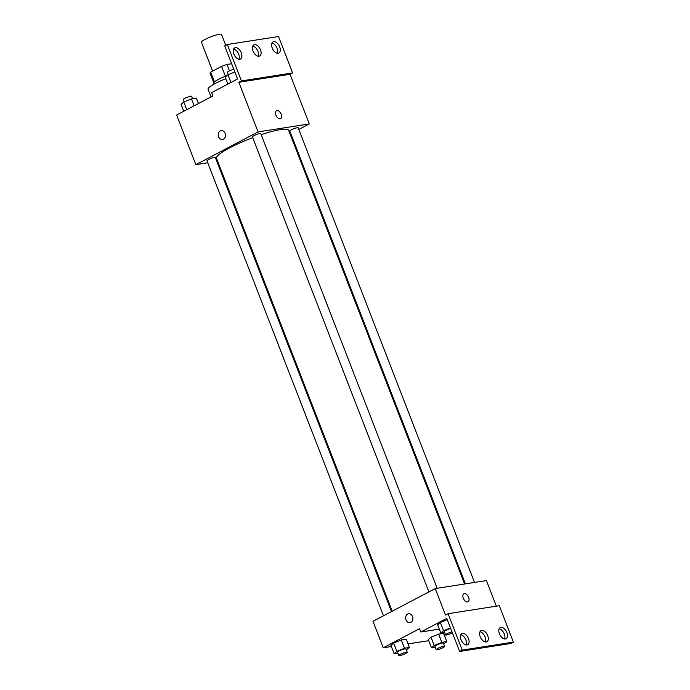<?xml version="1.0" encoding="UTF-8"?>
<svg xmlns="http://www.w3.org/2000/svg" width="690" height="690" viewBox="0 0 690 690"><rect width="100%" height="100%" fill="white"/><g stroke="black" fill="none" stroke-linecap="round" stroke-linejoin="round"><path stroke-width="1.03" d="M225.759 45.342L221.55 34.5A10.781 1.708 158.8 0 0 210.881 36.812A10.781 1.708 158.8 0 0 201.446 42.297L212.615 71.105M214.443 81.894L210.657 72.131A13.921 2.199 158.8 0 0 210.071 73.218L213.719 82.61M210.657 72.131L221.576 66.395A13.921 2.199 158.8 0 1 226.993 64.446L231.642 63.721M229.477 70.863L226.993 64.446M213.857 84.249L213.495 83.309A14.378 2.277 -21.2 0 1 226.958 75.65M225.406 76.254L221.576 66.395M225.803 78.686A21.571 3.416 158.8 0 0 208.078 89.217L211.054 96.902M207.768 162.797L195.857 164.66L176.606 115.014L212.908 95.919L211.632 92.615L237.558 78.971L224.724 45.885L227.321 44.514L241.44 80.92L238.844 82.283L290.033 74.296L292.629 72.924L241.44 80.92M227.321 44.514L278.51 36.527L292.629 72.924M195.857 164.66L258.095 131.919L309.284 123.933L290.033 74.296M309.284 123.933L298.796 129.444M290.792 133.653L290.076 134.032M474.513 582.446L298.166 127.805A4.494 0.707 158.8 0 0 293.716 128.763A4.494 0.707 158.8 0 0 289.783 131.048L465.422 583.869M217.661 161.253L216.85 161.382M437.141 588.285L260.794 133.636A4.494 0.707 158.8 0 0 256.352 134.593A4.494 0.707 158.8 0 0 252.419 136.887L428.904 591.908M391.48 611.59L215.358 157.536A4.494 0.707 158.8 0 0 210.916 158.493A4.494 0.707 158.8 0 0 206.983 160.779L383.476 615.799M252.721 137.681A38.683 6.124 158.8 0 0 229.623 147.876A38.683 6.124 158.8 0 0 216.513 158.277L392.196 611.219M464.611 583.999L288.636 130.307A38.683 6.124 158.8 0 0 261.2 134.679M280.166 118.827A4.494 2.605 -117.7 0 1 276.06 115.506A4.494 2.605 -117.7 0 1 276.466 110.711A4.494 2.605 -117.7 0 1 280.865 113.479A4.494 2.605 -117.7 0 1 280.649 118.663A4.494 2.605 -117.7 0 1 280.166 118.827M258.095 131.919L238.844 82.283M221.154 130.608A4.494 3.597 -98.9 0 0 218.601 136.758A4.494 3.597 81.1 0 1 221.154 130.608A4.494 3.597 81.1 0 1 225.397 134.498A4.494 3.597 81.1 0 1 222.534 139.492A4.494 3.597 81.1 0 1 218.601 136.758A4.494 3.597 -98.9 0 0 222.542 139.492M280.649 118.663A4.494 2.605 62.3 0 0 280.856 113.479A4.494 2.605 62.3 0 0 276.466 110.711M272.231 48.033A6.288 3.648 62.3 0 0 278.889 53.018A6.288 3.648 62.3 0 0 279.183 45.756A6.288 3.648 62.3 0 0 273.033 41.883A6.288 3.648 62.3 0 0 272.231 48.033M233.832 54.027A6.288 3.648 62.3 0 0 240.499 59.012A6.288 3.648 62.3 0 0 240.793 51.75A6.288 3.648 62.3 0 0 234.643 47.877A6.288 3.648 62.3 0 0 233.832 54.027M253.032 51.034A6.288 3.648 62.3 0 0 259.69 56.019A6.288 3.648 62.3 0 0 259.992 48.757A6.288 3.648 62.3 0 0 253.834 44.885A6.288 3.648 62.3 0 0 253.032 51.034M277.346 53.233A6.288 3.648 62.3 0 0 276.595 47.118A6.288 3.648 62.3 0 0 271.981 43.039M238.956 59.228A6.288 3.648 62.3 0 0 238.197 53.113A6.288 3.648 62.3 0 0 233.591 49.033M258.146 56.226A6.288 3.648 62.3 0 0 257.396 50.12A6.288 3.648 62.3 0 0 252.79 46.032M391.351 646.53L383.252 647.789L372.988 621.319L435.226 588.579L486.416 580.592L496.334 606.156M467.561 601.956A4.494 2.605 -117.7 0 1 463.456 598.644A4.494 2.605 -117.7 0 1 463.861 593.849A4.494 2.605 -117.7 0 1 468.26 596.609A4.494 2.605 -117.7 0 1 468.044 601.801A4.494 2.605 -117.7 0 1 467.561 601.956M383.252 647.789L419.563 628.693L420.84 632.005L446.775 618.361L459.609 651.455L462.205 650.092L448.086 613.695L445.49 615.057L435.226 588.579M459.609 651.455L510.798 643.468L513.394 642.097L499.275 605.699L448.086 613.695M445.274 634.101L444.118 634.714M393.645 643.063L390.92 645.409L393.645 643.063L401.287 639.949L393.645 643.063L396.853 651.334L404.504 648.221L409.429 647.453L406.35 649.937M406.22 639.182L401.287 639.949L406.22 639.182L409.429 647.453M431.009 637.232L428.283 639.57L431.009 637.232L438.659 634.119L431.009 637.232L434.217 645.504L441.867 642.39L446.792 641.622L443.722 644.106M443.584 633.351L438.659 634.119L443.584 633.351L446.792 641.622M428.723 640.691L408.057 643.917M408.549 613.746A4.494 3.597 -98.9 0 0 405.996 619.887A4.494 3.597 81.1 0 1 408.549 613.746A4.494 3.597 81.1 0 1 412.793 617.636A4.494 3.597 81.1 0 1 409.929 622.63A4.494 3.597 81.1 0 1 405.996 619.887A4.494 3.597 -98.9 0 0 409.938 622.63M468.044 601.801A4.494 2.605 62.3 0 0 468.251 596.609A4.494 2.605 62.3 0 0 463.861 593.849M462.205 650.092L513.394 642.097M480.214 636.749A6.288 3.648 62.3 0 0 486.881 641.735A6.288 3.648 62.3 0 0 487.175 634.472A6.288 3.648 62.3 0 0 481.025 630.6A6.288 3.648 62.3 0 0 480.214 636.749M468.484 638.586A6.288 3.648 62.3 0 0 461.826 633.601A6.288 3.648 62.3 0 0 461.532 640.863A6.288 3.648 62.3 0 0 467.682 644.736A6.288 3.648 62.3 0 0 468.484 638.586M506.874 632.592A6.288 3.648 62.3 0 0 500.216 627.607A6.288 3.648 62.3 0 0 499.922 634.869A6.288 3.648 62.3 0 0 506.072 638.742A6.288 3.648 62.3 0 0 506.874 632.592M420.84 632.005L439.306 629.125M440.358 622.475L437.632 624.821L440.358 622.475L447.275 619.655L440.358 622.475L443.567 630.746L450.484 627.934M485.337 641.95A6.288 3.648 62.3 0 0 484.578 635.835A6.288 3.648 62.3 0 0 479.973 631.755M466.138 644.943A6.288 3.648 62.3 0 0 465.897 639.949A6.288 3.648 62.3 0 0 460.773 634.748M504.528 638.949A6.288 3.648 62.3 0 0 504.286 633.955A6.288 3.648 62.3 0 0 499.163 628.754M435.304 647.255L431.491 647.841L434.217 645.504M444.619 646.418L443.334 643.106A4.494 0.707 158.8 0 0 438.883 644.072A4.494 0.707 158.8 0 0 434.959 646.357L436.235 649.67A4.494 0.707 158.8 0 0 438.754 649.368A4.494 0.707 158.8 0 0 443.092 647.625A4.494 0.707 158.8 0 0 444.619 646.418A4.494 0.707 158.8 0 0 440.168 647.375A4.494 0.707 158.8 0 0 436.235 649.67M441.867 642.39L438.659 634.119M431.491 647.841L428.283 639.57M397.932 653.085L394.128 653.68L396.853 651.334M407.247 652.248L405.962 648.945A4.494 0.707 158.8 0 0 401.52 649.902A4.494 0.707 158.8 0 0 397.587 652.188L398.872 655.5A4.494 0.707 158.8 0 0 401.382 655.207A4.494 0.707 158.8 0 0 405.729 653.456A4.494 0.707 158.8 0 0 407.247 652.248A4.494 0.707 158.8 0 0 402.805 653.214A4.494 0.707 158.8 0 0 398.872 655.5M404.504 648.221L401.287 639.949M394.128 653.68L390.92 645.409M444.653 632.497L440.841 633.092L443.567 630.746M450.708 628.495A4.494 0.707 158.8 0 0 446.344 630.134A4.494 0.707 158.8 0 0 444.308 631.6L445.585 634.912A4.494 0.707 158.8 0 0 448.086 634.619A4.494 0.707 158.8 0 0 452.407 632.885M440.841 633.092L437.632 624.821M451.993 631.807A4.494 0.707 158.8 0 0 447.629 633.446A4.494 0.707 158.8 0 0 445.585 634.912M183.738 111.263L181.056 104.363L183.782 102.017L191.432 98.903L196.357 98.135L198.453 103.526M186.757 109.675L183.782 102.017M194.114 105.812L191.432 98.903M192.553 98.73L191.613 96.315A4.494 0.707 158.8 0 0 187.171 97.273A4.494 0.707 158.8 0 0 183.238 99.567L184.135 101.879M227.89 84.059L225.207 77.151L227.933 74.813L234.85 71.993M230.909 82.472L227.933 74.813M233.789 69.25A4.494 0.707 158.8 0 0 229.425 70.889A4.494 0.707 158.8 0 0 227.389 72.355L228.287 74.667"/></g></svg>
